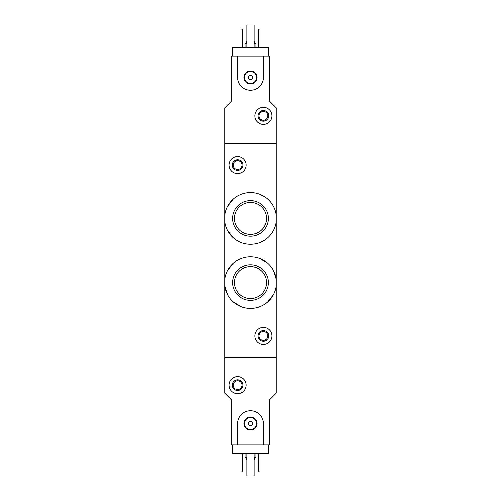 <?xml version="1.0" encoding="UTF-8"?>
<svg xmlns="http://www.w3.org/2000/svg" width="501" height="501" viewBox="0 0 501 501"><rect width="100%" height="100%" fill="white"/><g stroke="black" fill="none" stroke-linecap="round" stroke-linejoin="round"><path stroke-width="0.75" d="M276.145 221.761A25.858 25.858 0 0 1 224.855 221.761L224.855 215.129A25.858 25.858 0 0 1 276.145 215.129L276.145 279.239L273.308 270.371M227.692 230.623L233.397 237.837M264.534 196.724L259.681 194.269M233.385 199.06L227.686 206.274M276.145 285.871L276.145 393.141L269.2 400.086L269.2 444.963L263.319 444.963L263.319 423.595A12.819 12.819 0 0 0 250.5 410.77A12.819 12.819 0 0 0 237.681 423.595L237.681 444.963L231.8 444.963L231.8 400.086L224.855 393.141L224.855 357.351L276.145 357.351L224.855 357.351L224.855 279.239A25.858 25.858 0 0 1 276.145 279.239L276.145 285.871A25.858 25.858 0 0 1 224.855 285.871L227.692 294.738M233.397 301.946L241.3 306.718M267.584 301.965L273.295 294.763M267.603 263.157L259.7 258.391M233.416 263.144L227.704 270.346M232.696 282.551A17.804 17.804 0 0 1 250.5 264.753A17.804 17.804 0 0 1 268.304 282.551A17.804 17.804 0 0 1 250.5 300.356A17.804 17.804 0 0 1 232.696 282.551M232.696 218.449A17.804 17.804 0 0 1 250.5 200.644A17.804 17.804 0 0 1 268.304 218.449A17.804 17.804 0 0 1 250.5 236.247A17.804 17.804 0 0 1 232.696 218.449M237.681 56.037L237.681 77.404A12.819 12.819 0 0 0 250.5 90.23A12.819 12.819 0 0 0 263.319 77.404L263.319 56.037L231.8 56.037L231.8 100.914L224.855 107.859L224.855 143.649L276.145 143.649L224.855 143.649L224.855 215.129M263.319 56.037L269.2 56.037L269.2 100.914L276.145 107.859L276.145 215.129M224.855 221.761L224.855 279.239M254.771 335.977A8.548 8.548 0 0 1 267.597 328.575A8.548 8.548 0 0 1 267.597 343.379A8.548 8.548 0 0 1 254.771 335.977M257.977 335.977A5.342 5.342 0 0 1 265.993 331.349A5.342 5.342 0 0 1 265.993 340.605A5.342 5.342 0 0 1 257.977 335.977M258.904 335.977A4.415 4.415 0 0 1 265.53 332.15A4.415 4.415 0 0 1 265.53 339.803A4.415 4.415 0 0 1 258.904 335.977M266.476 282.551A15.976 15.976 0 0 0 242.515 268.724A15.976 15.976 0 0 0 242.515 296.385A15.976 15.976 0 0 0 266.476 282.551M266.476 218.449A15.976 15.976 0 0 0 242.515 204.615A15.976 15.976 0 0 0 242.515 232.276A15.976 15.976 0 0 0 266.476 218.449M229.132 165.023A8.548 8.548 0 0 1 241.952 157.621A8.548 8.548 0 0 1 241.952 172.425A8.548 8.548 0 0 1 229.132 165.023M232.339 165.023A5.342 5.342 0 0 1 240.348 160.395A5.342 5.342 0 0 1 240.348 169.651A5.342 5.342 0 0 1 232.339 165.023M233.259 165.023A4.415 4.415 0 0 1 239.885 161.197A4.415 4.415 0 0 1 239.885 168.85A4.415 4.415 0 0 1 233.259 165.023M268.661 444.963L268.661 453.511L232.339 453.511L232.339 444.963M246.442 457.357L246.442 459.498L246.974 459.498M254.026 459.498L254.558 459.498L254.558 457.357M245.158 453.511L245.158 457.357L246.974 457.357M254.026 457.357L255.842 457.357L255.842 453.511M259.9 453.511L259.9 471.892L258.19 471.892L258.19 453.511M242.81 453.511L242.81 471.892L241.1 471.892L241.1 453.511M229.132 385.131A8.548 8.548 0 0 1 241.952 377.729A8.548 8.548 0 0 1 241.952 392.533A8.548 8.548 0 0 1 229.132 385.131M232.339 385.131A5.342 5.342 0 0 1 240.348 380.503A5.342 5.342 0 0 1 240.348 389.753A5.342 5.342 0 0 1 232.339 385.131M233.259 385.131A4.415 4.415 0 0 1 239.885 381.305A4.415 4.415 0 0 1 239.885 388.951A4.415 4.415 0 0 1 233.259 385.131M254.026 453.511L254.026 475.95L246.974 475.95L246.974 453.511M237.681 444.963L263.319 444.963M244.025 423.595A6.475 6.475 0 0 1 253.738 417.984A6.475 6.475 0 0 1 253.738 429.207A6.475 6.475 0 0 1 244.025 423.595M248.364 423.595A2.136 2.136 0 0 1 251.571 421.742A2.136 2.136 0 0 1 251.571 425.443A2.136 2.136 0 0 1 248.364 423.595M244.519 423.595A5.981 5.981 0 0 1 253.493 418.41A5.981 5.981 0 0 1 253.493 428.775A5.981 5.981 0 0 1 244.519 423.595M232.339 56.037L232.339 47.489L268.661 47.489L268.661 56.037M254.558 43.643L254.558 41.502L254.026 41.502M246.974 41.502L246.442 41.502L246.442 43.643M255.842 47.489L255.842 43.643L254.026 43.643M246.974 43.643L245.158 43.643L245.158 47.489M241.1 47.489L241.1 29.108L242.81 29.108L242.81 47.489M258.19 47.489L258.19 29.108L259.9 29.108L259.9 47.489M271.868 115.869A8.548 8.548 0 0 1 259.048 123.271A8.548 8.548 0 0 1 259.048 108.466A8.548 8.548 0 0 1 271.868 115.869M268.661 115.869A5.342 5.342 0 0 1 260.652 120.497A5.342 5.342 0 0 1 260.652 111.247A5.342 5.342 0 0 1 268.661 115.869M267.741 115.869A4.415 4.415 0 0 1 261.115 119.695A4.415 4.415 0 0 1 261.115 112.049A4.415 4.415 0 0 1 267.741 115.869M246.974 47.489L246.974 25.05L254.026 25.05L254.026 47.489M256.975 77.404A6.475 6.475 0 0 1 247.262 83.016A6.475 6.475 0 0 1 247.262 71.793A6.475 6.475 0 0 1 256.975 77.404M252.636 77.404A2.136 2.136 0 0 1 249.429 79.258A2.136 2.136 0 0 1 249.429 75.557A2.136 2.136 0 0 1 252.636 77.404M256.481 77.404A5.981 5.981 0 0 1 247.507 82.59A5.981 5.981 0 0 1 247.507 72.225A5.981 5.981 0 0 1 256.481 77.404"/></g></svg>
